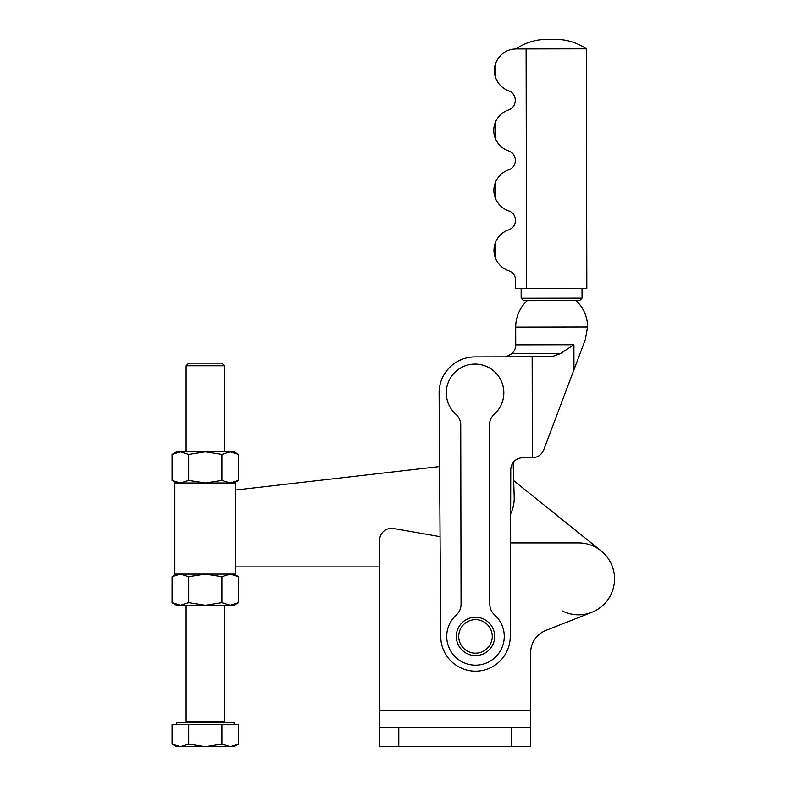 <?xml version="1.0" encoding="UTF-8"?>
<svg xmlns="http://www.w3.org/2000/svg" width="786" height="786" viewBox="0 0 786 786"><rect width="100%" height="100%" fill="white"/><g stroke="black" fill="none" stroke-linecap="round" stroke-linejoin="round"><path stroke-width="1.18" d="M221.917 602.685L205.313 605.259L230.229 605.259L238.531 602.685L234.081 605.259L230.229 605.259L221.917 602.685L221.917 576.659L205.313 574.094L174.865 574.094L174.865 482.987L205.313 482.987L188.699 480.423L188.699 454.396L180.397 451.822L234.081 451.822L238.531 454.396L238.531 480.423L230.229 482.987L221.917 480.423L221.917 454.396L230.229 451.822L238.531 454.396M188.699 576.659L188.699 602.685L205.313 605.259L176.545 605.259L172.095 602.685L172.095 576.659L180.397 574.094L188.699 576.659L205.313 574.094L235.761 574.094L235.761 566.903L379.599 566.903L379.599 710.74L379.599 540.306A11.986 11.986 0 0 1 393.668 528.506L440.062 536.681M238.531 602.685L238.531 576.659L230.229 574.094L221.917 576.659M188.699 602.685L180.397 605.259L172.095 602.685M439.59 466.54L235.761 490.002L235.761 482.987L205.313 482.987L221.917 480.423M172.095 454.396L176.545 451.822L180.397 451.822L172.095 454.396L172.095 480.423L180.397 482.987L188.699 480.423M221.917 454.396L205.313 451.822L188.699 454.396M562.304 610.948A35.96 35.96 0 0 0 613.905 572.179A35.96 35.96 0 0 0 578.575 542.93L510.546 542.93M601.103 550.848L513.69 480.629L513.14 462.571L514.191 497.194A35.96 35.96 0 0 1 510.635 513.906M235.761 490.002L235.761 566.903M545.818 630.441L591.76 612.343L545.818 630.441A23.973 23.973 0 0 0 530.629 652.744L530.629 727.522L379.599 727.522L379.599 710.74L530.629 710.74M530.629 727.522L530.629 746.7L511.45 746.7L511.45 727.522M379.599 746.7L379.599 727.522L379.599 746.7L511.45 746.7M458.71 636.424A16.781 16.781 0 0 1 475.491 619.643A16.781 16.781 0 0 1 492.272 636.424A16.781 16.781 0 0 1 475.491 653.205A16.781 16.781 0 0 1 458.71 636.424M456.312 636.424A19.178 19.178 0 0 1 475.491 617.246A19.178 19.178 0 0 1 494.669 636.424A19.178 19.178 0 0 1 475.491 655.603A19.178 19.178 0 0 1 456.312 636.424M527.239 300.625A35.96 35.96 0 0 0 515.695 327.094L515.724 344.828L573.918 344.73L560.516 353.553L551.703 356.756L532.161 356.785L532.338 457.717L522.739 457.737A11.986 11.986 0 0 0 510.772 469.684L510.252 636.532A34.761 34.761 0 0 1 475.559 671.185A34.761 34.761 0 0 1 440.73 636.65L439.099 392.912A35.96 35.96 0 0 1 474.852 356.893L532.161 356.785M560.516 353.553L511.892 353.641L505.929 356.834M512.659 356.824L510.134 356.824M503.826 392.804A28.768 28.768 0 0 0 475.009 364.085A28.768 28.768 0 0 0 455.919 414.33A14.384 14.384 0 0 1 460.734 425.039L461.048 604.247A14.384 14.384 0 0 1 456.273 615.016A28.768 28.768 0 0 0 475.54 665.192A28.768 28.768 0 0 0 494.63 614.947A14.384 14.384 0 0 1 489.816 604.228L489.501 424.99A14.384 14.384 0 0 1 494.276 414.261A28.768 28.768 0 0 0 503.826 392.804M515.724 344.828A11.986 11.986 0 0 1 511.892 353.641M515.695 327.094L587.614 326.966A35.96 35.96 0 0 0 575.981 300.537M582.053 298.13L579.655 300.537L523.555 300.635L521.157 298.238L582.053 298.13L582.033 288.541M551.153 48.86L586.395 48.801C577.003 42.523 566.657 39.359 555.358 39.3L546.918 39.32C535.62 39.408 525.284 42.611 515.911 48.928L551.153 48.86M526.109 48.909L526.532 288.639L551.585 288.6L586.828 288.531L586.395 48.801M526.532 288.639L515.626 288.659L515.606 280.121C515.282 275.454 513.032 272.339 508.837 270.797C502.922 268.792 498.579 264.853 495.809 258.987A21.576 21.576 0 0 1 495.779 241.675C498.511 235.8 502.844 231.85 508.768 229.807C512.953 228.245 515.203 225.12 515.498 220.463L515.498 220.188C515.174 215.521 512.924 212.407 508.729 210.864C502.814 208.86 498.471 204.92 495.701 199.045A21.576 21.576 0 0 1 495.671 181.743C498.403 175.868 502.735 171.918 508.66 169.874C512.845 168.302 515.095 165.188 515.4 160.531L515.4 160.256C515.066 155.579 512.816 152.474 508.63 150.932C502.706 148.927 498.363 144.988 495.593 139.112A21.576 21.576 0 0 1 495.563 121.801C498.295 115.935 502.627 111.985 508.552 109.942C512.737 108.37 514.987 105.255 515.292 100.598L515.292 100.087C514.977 95.519 512.796 92.434 508.738 90.832C502.342 88.454 497.921 83.955 495.485 77.313A21.576 21.576 0 0 1 495.455 63.754C499.503 54.165 506.322 49.223 515.911 48.928M532.338 457.717L532.515 457.717C537.84 457.423 541.564 454.839 543.706 449.965L585.295 339.719L587.614 326.966M176.545 724.643L176.545 722.727L234.081 722.727L234.081 724.643M186.135 365.765L224.491 365.765L221.849 363.122L188.768 363.122L186.135 365.765L186.135 451.822M188.699 724.643L188.699 744.126L205.313 746.7L230.229 746.7L221.917 744.126L205.313 746.7L180.397 746.7L172.095 744.126L172.095 724.643L238.531 724.643L238.531 744.126L230.229 746.7L234.081 746.7L238.531 744.126M172.095 744.126L176.545 746.7L180.397 746.7L188.699 744.126M221.917 724.643L221.917 744.126M398.777 746.7L398.777 727.522M495.809 258.987L495.779 241.675M495.701 199.045L495.671 181.743M495.593 139.112L495.563 121.801M495.485 77.313L495.455 63.754M573.918 344.73L573.967 369.764M186.135 605.259L186.135 721.293L224.491 721.293L225.926 722.727M176.545 574.094L172.095 576.659M234.081 574.094L238.531 576.659M234.081 482.987L238.531 480.423M176.545 482.987L172.095 480.423M521.138 288.649L521.157 298.238M224.491 365.765L224.491 451.822M224.491 605.259L224.491 721.293M186.135 721.293L184.69 722.727"/></g></svg>
